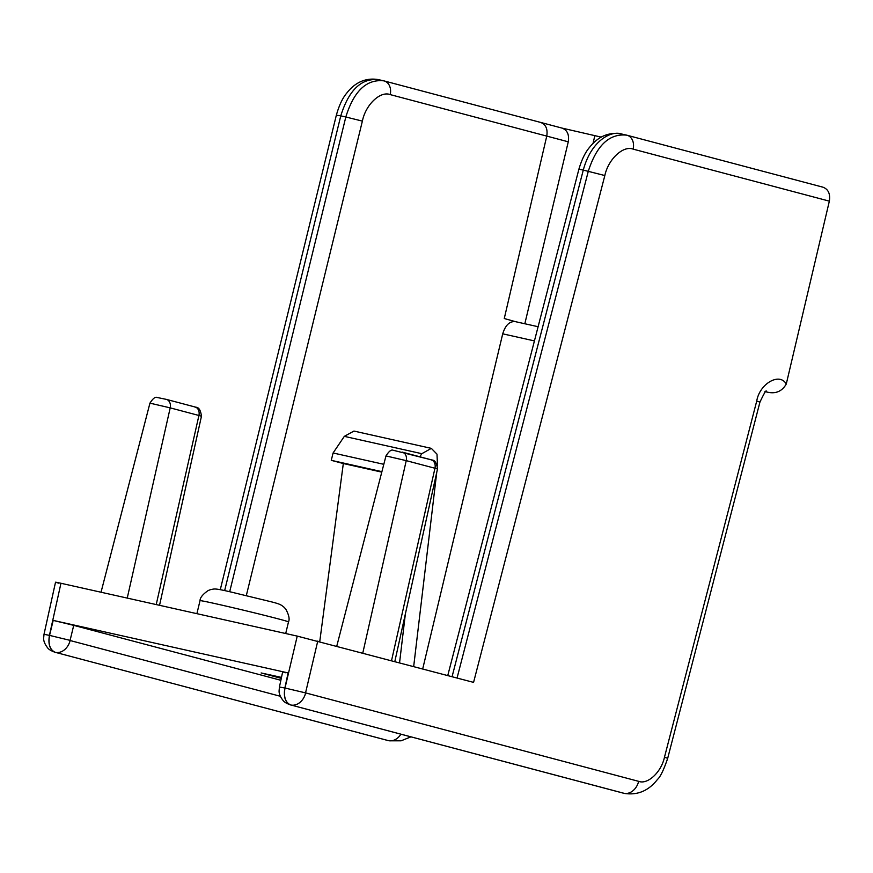 <?xml version="1.0" encoding="UTF-8"?>
<svg xmlns="http://www.w3.org/2000/svg" width="873" height="873" viewBox="0 0 873 873"><rect width="100%" height="100%" fill="white"/><g stroke="black" fill="none" stroke-linecap="round" stroke-linejoin="round"><path stroke-width="1.31" d="M764.966 391.475C774.493 394.541 781.597 392.075 786.267 384.055L829.35 201.15L633.089 149.119C623.224 145.245 608.252 159.235 604.836 175.538L473.57 682.38L297.235 636.101L60.957 583.273C54.693 581.898 53.962 581.865 58.775 583.175M633.089 149.119A12.135 9.396 -75.2 0 0 627.043 135.239A12.135 9.396 -75.2 0 0 626.759 135.173L621.03 133.875C603.156 131.037 593.356 142.692 589.515 147.384C585.248 152.382 581.713 159.65 578.897 169.209L447.762 675.538M626.759 135.173C609.485 133.263 596.674 145.278 588.315 171.206L457.059 678.005M829.35 201.15C830.441 193.839 828.291 189.179 822.901 187.171L626.083 134.999M756.727 401.034L759.936 402.126L667.692 758.31L664.473 757.207L756.727 401.034C759.586 383.64 779.654 372.105 786.267 384.055M297.235 636.101L285.002 688.033L305.55 692.878L638.665 781.346A15.016 11.633 104.8 0 1 623.835 793.273L624.533 793.448C637.716 795.412 648.715 790.72 657.533 779.371C660.359 776.926 663.742 769.899 667.692 758.31M282.677 671.839L279.425 687.04L284.871 688L288.101 672.919L53.198 620.397L49.554 635.391L70.08 640.367L73.725 625.363L53.198 620.397M534.429 340.917L502.717 333.824L422.707 668.904M502.717 333.824C505.423 325.094 509.679 321.046 515.474 321.668L538.106 326.72M413.682 666.503L436.729 472.479M437.515 465.833L436.991 454.156L431.338 448.373L421.823 453.687L419.793 456.765M281.281 678.365L261.136 672.952L281.488 677.404M621.729 134.038C611.973 130.273 591.436 139.691 583.284 170.082L604.836 175.538M601.257 137.126L562.103 128.113M594.884 135.435L593.04 143.423M305.615 693.042A15.016 11.633 104.8 0 1 290.785 704.98L624.479 793.426M220.28 589.701L336.356 115.149L340.776 115.858C348.873 89.875 361.542 77.828 378.795 79.727M515.474 321.668L504.267 318.525L546.76 136.101L390.198 94.6C380.322 90.716 365.58 104.76 362.382 121.107L345.817 116.993C353.903 90.999 366.573 78.952 383.825 80.851L378.107 79.563C359.862 76.584 349.757 89.286 346.668 93.215C342.554 98.092 339.106 105.404 336.356 115.149M55.534 582.204L44.01 634.3L49.434 635.369L60.957 583.273M288.101 672.919C281.837 671.544 281.106 671.501 285.918 672.81M280.866 680.285L73.725 625.363M524.826 323.752L568.268 141.808L546.76 136.101C547.884 128.866 545.756 124.293 540.398 122.362L384.109 80.916A12.135 9.396 104.8 0 1 390.198 94.6M383.138 80.687L384.109 80.916A12.135 9.396 104.8 0 0 383.825 80.851M405.367 613.959L399.561 662.76M319.747 641.6L343.318 463.53L331.271 460.333L333.093 452.978L344.322 436.358L353.936 431.066L431.338 448.373M568.268 141.808C569.382 134.617 567.275 130.044 561.961 128.08L540.671 122.427M284.871 688C283.387 696.981 285.318 702.634 290.654 704.947L290.785 704.98C285.438 702.667 283.507 697.014 285.002 688.033L284.871 688M387.59 740.424A15.016 11.633 -75.2 0 0 387.928 740.522A15.016 11.633 -75.2 0 0 388.267 740.61L55.217 652.306C49.87 649.992 47.939 644.35 49.434 635.369L49.554 635.391C48.059 644.372 49.99 650.025 55.337 652.338L388.398 740.631A15.016 11.633 -75.2 0 0 400.914 734.182M343.318 463.53L381.785 472.129M383.804 464.316L333.093 452.978M331.271 460.333L381.905 471.66M200.026 600.668C200.037 597.699 202.754 594.317 208.189 590.53L210.524 589.635C214.747 588.991 213.361 587.9 230.788 591.97L271.088 601.759C280.419 604.116 281.041 604.836 284.129 607.302L285.809 609.158C288.941 614.985 289.836 619.241 288.494 621.903A45.494 0.873 -166.5 0 0 278.673 618.979A45.494 0.873 -166.5 0 0 229.61 606.921A45.494 0.873 -166.5 0 0 200.026 600.668L196.894 613.675M317.761 641.077L305.55 692.878M638.665 781.346C647.668 784.882 661.352 772.103 664.473 757.207M391.53 660.632L434.961 468.255L406.24 460.638L362.797 653.015M402.246 452.116A7.584 5.871 104.8 0 1 402.409 452.159A7.584 5.871 104.8 0 1 406.24 460.638L385.975 455.924L336.782 646.118M402.584 452.214L430.967 459.733A7.584 5.871 104.8 0 1 431.142 459.776A7.584 5.871 104.8 0 1 434.961 468.255L437.493 469.008L394.825 661.505M362.382 121.107L246.317 595.582M166.547 399.43L194.93 406.96A7.584 5.871 104.8 0 1 195.105 407.004C194.679 407.997 200.026 404.625 201.456 416.235L198.924 415.483L156.223 604.574M166.197 399.343A7.584 5.871 104.8 0 1 166.372 399.387L195.105 407.004A7.584 5.871 104.8 0 1 198.924 415.483L170.202 407.866L127.24 598.092M149.938 403.151C152.884 398.514 155.263 396.626 157.075 397.466L166.372 399.387A7.584 5.871 104.8 0 1 170.202 407.866L149.938 403.151L101.028 592.232M452.072 676.684L583.284 170.082L578.897 169.209M624.533 793.448L623.366 793.164A15.016 11.633 104.8 0 0 623.715 793.251L290.654 704.947A15.016 11.633 104.8 0 1 290.316 704.86L623.366 793.164A15.016 11.633 104.8 0 1 623.027 793.066M280.331 696.261L70.135 640.531A15.016 11.633 -75.2 0 1 55.337 652.338L55.217 652.306A15.016 11.633 104.8 0 1 54.879 652.229A15.016 11.633 104.8 0 1 54.868 652.218L389.085 740.806L401.089 740.817L410.954 736.845M224.656 590.606L340.776 115.858L345.817 116.993L229.697 591.719M344.322 436.358L421.823 453.687M766.352 391.42C766.352 389.522 764.213 393.09 759.936 402.126M437.493 469.008C436.064 457.397 430.716 460.78 431.142 459.776L393.112 450.239C391.3 449.399 388.921 451.297 385.975 455.924M201.456 416.235L159.541 605.316M288.494 621.903L285.711 633.525M44.01 634.3L43.65 637.999C43.464 640.891 44.785 644.165 47.622 647.831C48.615 649.337 51.038 650.8 54.868 652.218M279.425 687.04L279.098 690.729C278.923 693.599 280.255 696.85 283.07 700.484C284.052 701.968 286.464 703.431 290.316 704.86"/></g></svg>
